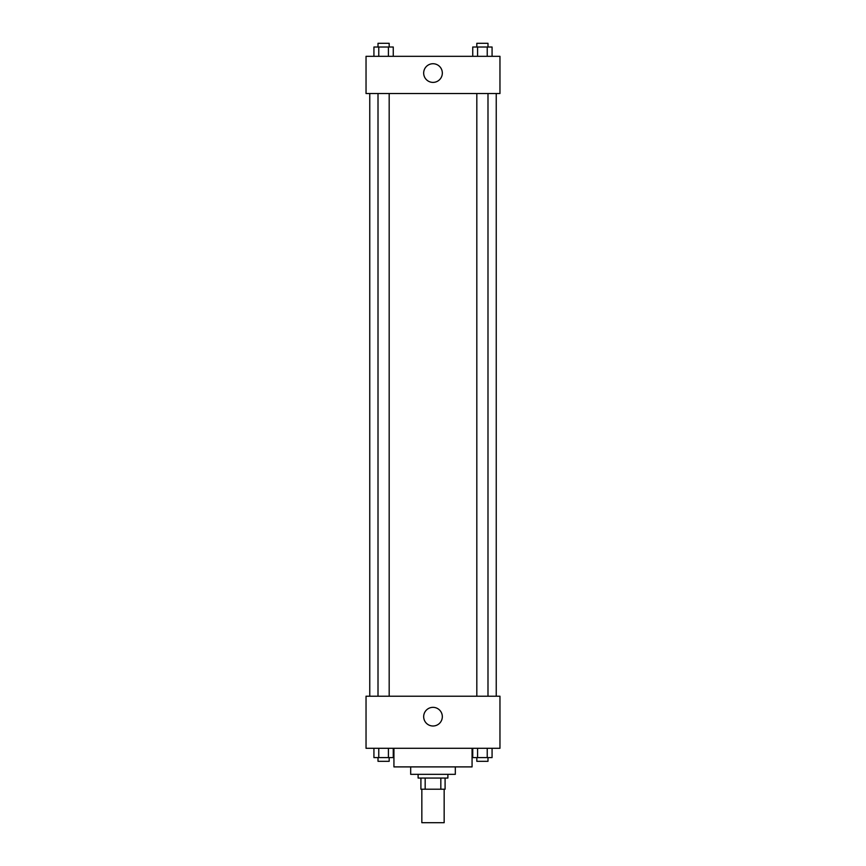 <?xml version="1.0" encoding="UTF-8"?>
<svg xmlns="http://www.w3.org/2000/svg" width="866" height="866" viewBox="0 0 866 866"><rect width="100%" height="100%" fill="white"/><g stroke="black" fill="none" stroke-linecap="round" stroke-linejoin="round"><path stroke-width="1.3" d="M421.839 789.218L421.839 822.7L444.161 822.7L444.161 789.218M440.826 778.058L440.826 789.218L420.908 789.218L420.908 778.058M440.826 789.218L445.092 789.218L445.092 778.058L445.092 789.218M447.884 774.334L447.884 778.058L418.116 778.058L418.116 774.334M425.174 778.058L425.174 789.218M455.321 766.897L455.321 774.334L410.679 774.334L410.679 766.897M472.067 748.289L472.067 766.897L393.933 766.897L393.933 748.289M499.963 748.289L366.037 748.289L366.037 696.21L499.963 696.21L499.963 748.289M433 726A9.331 9.331 0 0 1 424.925 712.004A9.331 9.331 0 0 1 441.075 712.004A9.331 9.331 0 0 1 433 726M496.24 93.528L496.24 696.21M476.82 696.21L476.82 93.528M389.18 93.528L389.18 696.21M499.963 93.528L366.037 93.528L366.037 56.322L499.963 56.322L499.963 93.528M442.331 73.058A9.331 9.331 0 0 1 428.334 81.144A9.331 9.331 0 0 1 428.334 64.982A9.331 9.331 0 0 1 442.331 73.058M492.072 56.322L492.072 47.024L472.739 47.024L472.739 56.322M487.233 47.024L487.233 56.322M477.577 47.024L477.577 56.322M476.82 47.024L476.82 43.3L487.991 43.3L487.991 47.024M393.261 56.322L393.261 47.024L373.928 47.024L373.928 56.322M388.423 47.024L388.423 56.322M378.767 47.024L378.767 56.322M378.009 47.024L378.009 43.3L389.18 43.3L389.18 47.024M492.072 748.289L492.072 757.598L472.739 757.598L472.739 748.289M487.233 748.289L487.233 757.598M477.577 748.289L477.577 757.598M487.991 757.598L487.991 761.311L476.82 761.311L476.82 757.598M393.261 748.289L393.261 757.598L373.928 757.598L373.928 748.289M388.423 748.289L388.423 757.598M378.767 748.289L378.767 757.598M389.18 757.598L389.18 761.311L378.009 761.311L378.009 757.598M369.76 93.528L369.76 696.21M487.991 696.21L487.991 93.528M378.009 93.528L378.009 696.21"/></g></svg>
